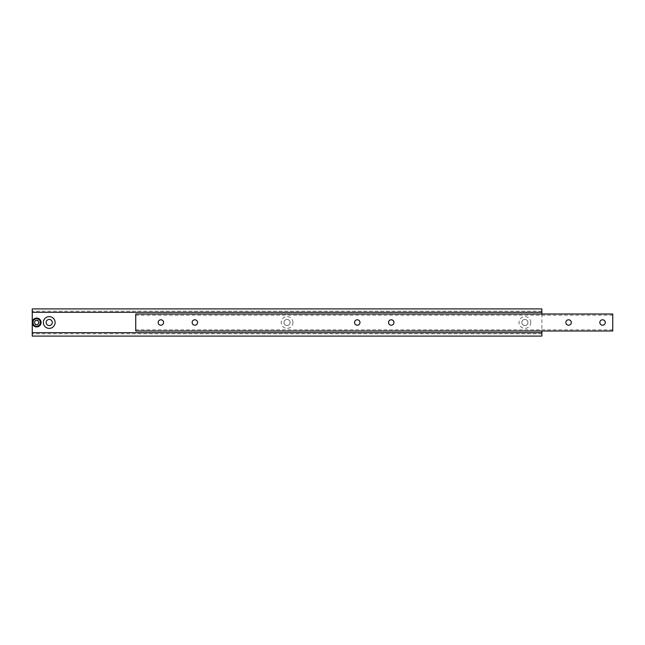 <?xml version="1.0" encoding="UTF-8"?>
<svg xmlns="http://www.w3.org/2000/svg" width="645" height="645" viewBox="0 0 645 645"><rect width="100%" height="100%" fill="white"/><g stroke="black" fill="none" stroke-linecap="round" stroke-linejoin="round"><path stroke-width="0.48" stroke-dasharray="3.23 2.42" d="M605.276 322.5A2.717 2.717 0 0 0 602.559 319.783A2.717 2.717 0 0 0 599.842 322.5A2.717 2.717 0 0 0 602.559 325.217A2.717 2.717 0 0 0 605.276 322.5M393.95 322.5A2.717 2.717 0 0 0 391.233 319.783A2.717 2.717 0 0 0 388.516 322.5A2.717 2.717 0 0 0 391.233 325.217A2.717 2.717 0 0 0 393.95 322.5M571.301 322.5A2.717 2.717 0 0 0 568.584 319.783A2.717 2.717 0 0 0 565.867 322.5A2.717 2.717 0 0 0 568.584 325.217A2.717 2.717 0 0 0 571.301 322.5M359.975 322.5A2.717 2.717 0 0 0 357.257 319.783A2.717 2.717 0 0 0 354.54 322.5A2.717 2.717 0 0 0 357.257 325.217A2.717 2.717 0 0 0 359.975 322.5M197.572 322.5A2.717 2.717 0 0 0 194.855 319.783A2.717 2.717 0 0 0 192.137 322.5A2.717 2.717 0 0 0 194.855 325.217A2.717 2.717 0 0 0 197.572 322.5M163.596 322.5A2.717 2.717 0 0 0 160.879 319.783A2.717 2.717 0 0 0 158.162 322.5A2.717 2.717 0 0 0 160.879 325.217A2.717 2.717 0 0 0 163.596 322.5M135.74 330.99L135.74 314.01L135.74 315.195L135.74 314.01L612.75 314.01L135.74 314.01L612.75 314.01L612.75 330.99L135.74 330.99L135.74 329.805L135.74 330.99L612.75 330.99L612.75 329.805L612.75 330.99L135.74 330.99M527.949 322.5A3.056 3.056 0 0 0 524.885 319.444A3.056 3.056 0 0 0 521.829 322.5A3.056 3.056 0 0 0 524.885 325.556A3.056 3.056 0 0 0 527.949 322.5A3.056 3.056 0 0 0 524.885 319.444A3.056 3.056 0 0 0 521.829 322.5A3.056 3.056 0 0 0 524.885 325.556A3.056 3.056 0 0 0 527.949 322.5M527.965 322.5A3.072 3.072 0 0 0 524.885 319.428A3.072 3.072 0 0 0 521.813 322.5A3.072 3.072 0 0 0 524.885 325.572A3.072 3.072 0 0 0 527.965 322.5M530.771 322.5A5.878 5.878 0 0 0 524.885 316.622A5.878 5.878 0 0 0 519.007 322.5A5.878 5.878 0 0 0 524.885 328.378A5.878 5.878 0 0 0 530.771 322.5M52.293 322.5A3.056 3.056 0 0 0 49.238 319.444A3.056 3.056 0 0 0 46.182 322.5A3.056 3.056 0 0 0 49.238 325.556A3.056 3.056 0 0 0 52.293 322.5M52.309 322.5A3.072 3.072 0 0 0 49.238 319.428A3.072 3.072 0 0 0 46.166 322.5A3.072 3.072 0 0 0 49.238 325.572A3.072 3.072 0 0 0 52.309 322.5M290.121 322.5A3.056 3.056 0 0 0 287.065 319.444A3.056 3.056 0 0 0 284.002 322.5A3.072 3.072 0 0 0 287.065 325.572A3.072 3.072 0 0 0 290.137 322.5A3.056 3.056 0 0 0 287.065 319.444A3.056 3.056 0 0 0 284.002 322.5A3.056 3.056 0 0 0 287.065 325.556A3.056 3.056 0 0 0 290.121 322.5A3.072 3.072 0 0 0 287.065 319.428A3.072 3.072 0 0 0 283.985 322.5A3.056 3.056 0 0 0 287.065 325.556A3.056 3.056 0 0 0 290.121 322.5M292.943 322.5A5.878 5.878 0 0 0 287.065 316.622A5.878 5.878 0 0 0 281.188 322.5A5.878 5.878 0 0 0 287.065 328.378A5.878 5.878 0 0 0 292.943 322.5M541.873 312.309L32.25 312.309L32.25 311.196L32.25 312.309L541.873 312.309L541.873 311.196L541.873 312.309L32.25 312.309M541.873 314.01L541.873 330.99M541.873 332.691L32.25 332.691L32.25 333.804L32.25 332.691L541.873 332.691L541.873 333.804L541.873 332.691L32.25 332.691M41.087 322.5A4.418 4.418 0 0 0 36.668 318.082A4.418 4.418 0 0 0 32.25 322.5M32.25 336.093L32.25 308.907L541.873 308.907L541.873 336.093L32.25 336.093M35.491 320.46L34.314 322.5L35.491 324.54L37.845 324.54L39.023 322.5L37.845 320.46L35.491 320.46M612.75 315.195L135.74 315.195M612.75 329.805L135.74 329.805M541.873 311.196L32.25 311.196M541.873 333.804L32.25 333.804"/><path stroke-width="0.97" d="M605.276 322.5A2.717 2.717 0 0 0 602.559 319.783A2.717 2.717 0 0 0 599.842 322.5A2.717 2.717 0 0 0 602.559 325.217A2.717 2.717 0 0 0 605.276 322.5M393.95 322.5A2.717 2.717 0 0 0 391.233 319.783A2.717 2.717 0 0 0 388.516 322.5A2.717 2.717 0 0 0 391.233 325.217A2.717 2.717 0 0 0 393.95 322.5M571.301 322.5A2.717 2.717 0 0 0 568.584 319.783A2.717 2.717 0 0 0 565.867 322.5A2.717 2.717 0 0 0 568.584 325.217A2.717 2.717 0 0 0 571.301 322.5M359.975 322.5A2.717 2.717 0 0 0 357.257 319.783A2.717 2.717 0 0 0 354.54 322.5A2.717 2.717 0 0 0 357.257 325.217A2.717 2.717 0 0 0 359.975 322.5M197.572 322.5A2.717 2.717 0 0 0 194.855 319.783A2.717 2.717 0 0 0 192.137 322.5A2.717 2.717 0 0 0 194.855 325.217A2.717 2.717 0 0 0 197.572 322.5M163.596 322.5A2.717 2.717 0 0 0 160.879 319.783A2.717 2.717 0 0 0 158.162 322.5A2.717 2.717 0 0 0 160.879 325.217A2.717 2.717 0 0 0 163.596 322.5M612.75 314.01L135.74 314.01L135.74 330.99L612.75 330.99L612.75 314.01M541.873 314.01L541.873 308.907L32.25 308.907L32.25 322.5A4.418 4.418 0 0 0 36.668 326.918A4.418 4.418 0 0 0 41.087 322.5A4.418 4.418 0 0 1 36.668 326.918A4.418 4.418 0 0 1 32.25 322.5A4.418 4.418 0 0 1 36.668 318.082A4.418 4.418 0 0 1 41.087 322.5A4.418 4.418 0 0 1 36.668 326.918A4.418 4.418 0 0 1 32.25 322.5L32.25 336.093L541.873 336.093L541.873 332.691L32.25 332.691M52.293 322.5A3.056 3.056 0 0 0 49.238 319.444A3.056 3.056 0 0 0 46.182 322.5A3.056 3.056 0 0 0 49.238 325.556A3.056 3.056 0 0 0 52.293 322.5M55.115 322.5A5.878 5.878 0 0 0 49.238 316.622A5.878 5.878 0 0 0 43.36 322.5A5.878 5.878 0 0 0 49.238 328.378A5.878 5.878 0 0 0 55.115 322.5M541.873 330.99L541.873 332.691M541.873 312.309L32.25 312.309M35.491 320.46L34.314 322.5L35.491 324.54L37.845 324.54L39.023 322.5L37.845 320.46L35.491 320.46M32.927 322.5A3.741 3.741 0 0 0 36.668 326.241A3.741 3.741 0 0 0 40.401 322.5A3.741 3.741 0 0 0 36.668 318.759A3.741 3.741 0 0 0 32.927 322.5"/></g></svg>
